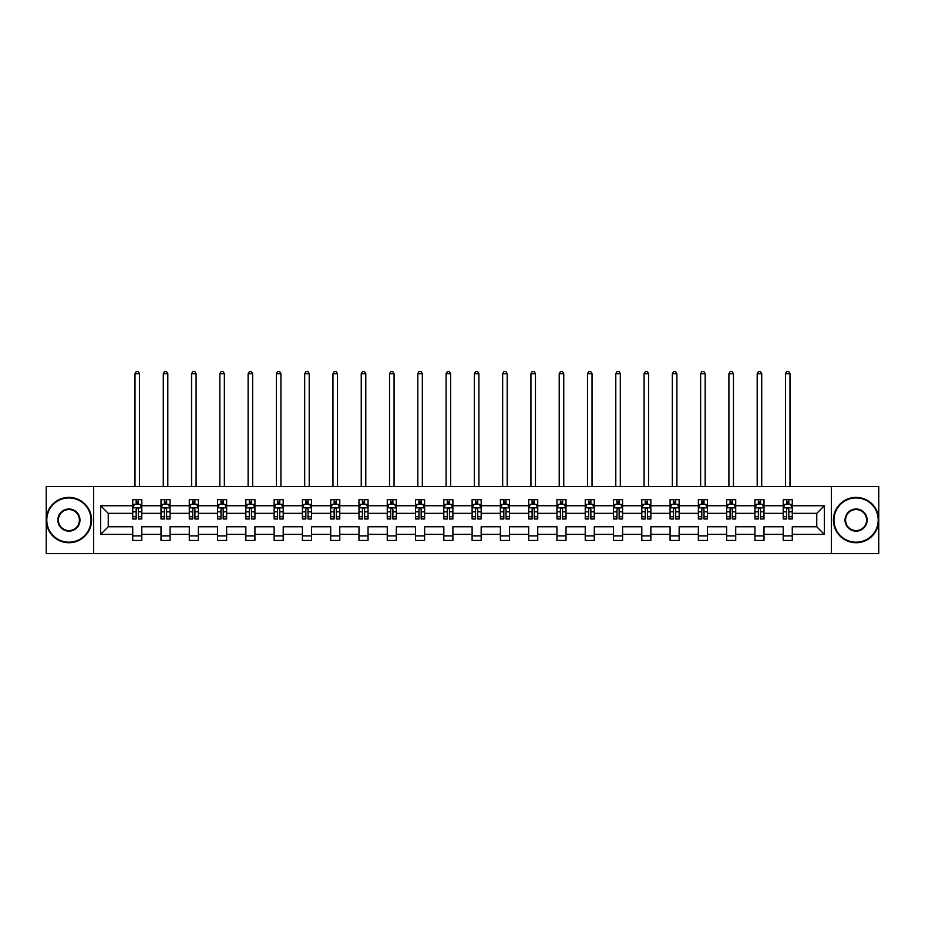 <?xml version="1.0" encoding="UTF-8"?>
<svg xmlns="http://www.w3.org/2000/svg" width="925" height="925" viewBox="0 0 925 925"><rect width="100%" height="100%" fill="white"/><g stroke="black" fill="none" stroke-linecap="round" stroke-linejoin="round"><path stroke-width="1.39" d="M831.344 486.527L46.25 486.527L46.25 553.601L878.75 553.601L878.75 486.527L831.344 486.527L831.344 553.601M792.274 534.384L792.274 526.764L816.752 526.764L824.36 534.384L792.274 534.384L792.274 540.454L783.209 540.454L783.209 534.384L763.992 534.384L763.992 540.454L754.927 540.454L754.927 534.384L735.71 534.384L735.71 540.454L726.645 540.454L726.645 534.384L707.428 534.384L707.428 540.454L698.363 540.454L698.363 534.384L679.147 534.384L679.147 540.454L670.082 540.454L670.082 534.384L650.865 534.384L650.865 540.454L641.8 540.454L641.8 534.384L622.583 534.384L622.583 540.454L613.518 540.454L613.518 534.384L594.301 534.384L594.301 540.454L585.236 540.454L585.236 534.384L566.019 534.384L566.019 540.454L556.954 540.454L556.954 534.384L537.737 534.384L537.737 540.454L528.672 540.454L528.672 534.384L509.455 534.384L509.455 540.454L500.39 540.454L500.39 534.384L481.173 534.384L481.173 540.454L472.108 540.454L472.108 534.384L452.892 534.384L452.892 540.454L443.827 540.454L443.827 534.384L424.61 534.384L424.61 540.454L415.545 540.454L415.545 534.384L396.328 534.384L396.328 540.454L387.263 540.454L387.263 534.384L368.046 534.384L368.046 540.454L358.981 540.454L358.981 534.384L339.764 534.384L339.764 540.454L330.699 540.454L330.699 534.384L311.482 534.384L311.482 540.454L302.417 540.454L302.417 534.384L283.2 534.384L283.2 540.454L274.135 540.454L274.135 534.384L254.918 534.384L254.918 540.454L245.853 540.454L245.853 534.384L226.637 534.384L226.637 540.454L217.572 540.454L217.572 534.384L198.355 534.384L198.355 540.454L189.29 540.454L189.29 534.384L170.073 534.384L170.073 540.454L161.008 540.454L161.008 534.384L141.791 534.384L141.791 540.454L132.726 540.454L132.726 534.384L100.64 534.384L100.64 505.744L132.726 505.744L132.726 499.662L141.791 499.662L141.791 505.744L161.008 505.744L161.008 499.662L170.073 499.662L170.073 505.744L189.29 505.744L189.29 499.662L198.355 499.662L198.355 505.744L217.572 505.744L217.572 499.662L226.637 499.662L226.637 505.744L245.853 505.744L245.853 499.662L254.918 499.662L254.918 505.744L274.135 505.744L274.135 499.662L283.2 499.662L283.2 505.744L302.417 505.744L302.417 499.662L311.482 499.662L311.482 505.744L330.699 505.744L330.699 499.662L339.764 499.662L339.764 505.744L358.981 505.744L358.981 499.662L368.046 499.662L368.046 505.744L387.263 505.744L387.263 499.662L396.328 499.662L396.328 505.744L415.545 505.744L415.545 499.662L424.61 499.662L424.61 505.744L443.827 505.744L443.827 499.662L452.892 499.662L452.892 505.744L472.108 505.744L472.108 499.662L481.173 499.662L481.173 505.744L500.39 505.744L500.39 499.662L509.455 499.662L509.455 505.744L528.672 505.744L528.672 499.662L537.737 499.662L537.737 505.744L556.954 505.744L556.954 499.662L566.019 499.662L566.019 505.744L585.236 505.744L585.236 499.662L594.301 499.662L594.301 505.744L613.518 505.744L613.518 499.662L622.583 499.662L622.583 505.744L641.8 505.744L641.8 499.662L650.865 499.662L650.865 505.744L670.082 505.744L670.082 499.662L679.147 499.662L679.147 505.744L698.363 505.744L698.363 499.662L707.428 499.662L707.428 505.744L726.645 505.744L726.645 499.662L735.71 499.662L735.71 505.744L754.927 505.744L754.927 499.662L763.992 499.662L763.992 505.744L783.209 505.744L783.209 499.662L792.274 499.662L792.274 505.744L824.36 505.744L824.36 534.384M93.656 553.601L93.656 486.527M783.209 505.744L783.209 513.352L763.992 513.352L763.992 505.744M763.992 534.384L763.992 526.764L783.209 526.764L783.209 534.384M754.927 505.744L754.927 513.352L735.71 513.352L735.71 505.744M735.71 534.384L735.71 526.764L754.927 526.764L754.927 534.384M726.645 505.744L726.645 513.352L707.428 513.352L707.428 505.744M707.428 534.384L707.428 526.764L726.645 526.764L726.645 534.384M698.363 505.744L698.363 513.352L679.147 513.352L679.147 505.744M679.147 534.384L679.147 526.764L698.363 526.764L698.363 534.384M670.082 505.744L670.082 513.352L650.865 513.352L650.865 505.744M650.865 534.384L650.865 526.764L670.082 526.764L670.082 534.384M641.8 505.744L641.8 513.352L622.583 513.352L622.583 505.744M622.583 534.384L622.583 526.764L641.8 526.764L641.8 534.384M613.518 505.744L613.518 513.352L594.301 513.352L594.301 505.744M594.301 534.384L594.301 526.764L613.518 526.764L613.518 534.384M585.236 505.744L585.236 513.352L566.019 513.352L566.019 505.744M566.019 534.384L566.019 526.764L585.236 526.764L585.236 534.384M556.954 505.744L556.954 513.352L537.737 513.352L537.737 505.744M537.737 534.384L537.737 526.764L556.954 526.764L556.954 534.384M528.672 505.744L528.672 513.352L509.455 513.352L509.455 505.744M509.455 534.384L509.455 526.764L528.672 526.764L528.672 534.384M500.39 505.744L500.39 513.352L481.173 513.352L481.173 505.744M481.173 534.384L481.173 526.764L500.39 526.764L500.39 534.384M472.108 505.744L472.108 513.352L452.892 513.352L452.892 505.744M452.892 534.384L452.892 526.764L472.108 526.764L472.108 534.384M443.827 505.744L443.827 513.352L424.61 513.352L424.61 505.744M424.61 534.384L424.61 526.764L443.827 526.764L443.827 534.384M415.545 505.744L415.545 513.352L396.328 513.352L396.328 505.744M396.328 534.384L396.328 526.764L415.545 526.764L415.545 534.384M387.263 505.744L387.263 513.352L368.046 513.352L368.046 505.744M368.046 534.384L368.046 526.764L387.263 526.764L387.263 534.384M358.981 505.744L358.981 513.352L339.764 513.352L339.764 505.744M339.764 534.384L339.764 526.764L358.981 526.764L358.981 534.384M330.699 505.744L330.699 513.352L311.482 513.352L311.482 505.744M311.482 534.384L311.482 526.764L330.699 526.764L330.699 534.384M302.417 505.744L302.417 513.352L283.2 513.352L283.2 505.744M283.2 534.384L283.2 526.764L302.417 526.764L302.417 534.384M274.135 505.744L274.135 513.352L254.918 513.352L254.918 505.744M254.918 534.384L254.918 526.764L274.135 526.764L274.135 534.384M245.853 505.744L245.853 513.352L226.637 513.352L226.637 505.744M226.637 534.384L226.637 526.764L245.853 526.764L245.853 534.384M217.572 505.744L217.572 513.352L198.355 513.352L198.355 505.744M198.355 534.384L198.355 526.764L217.572 526.764L217.572 534.384M189.29 505.744L189.29 513.352L170.073 513.352L170.073 505.744M170.073 534.384L170.073 526.764L189.29 526.764L189.29 534.384M161.008 505.744L161.008 513.352L141.791 513.352L141.791 505.744M141.791 534.384L141.791 526.764L161.008 526.764L161.008 534.384M132.726 505.744L132.726 513.352L108.248 513.352L108.248 526.764L132.726 526.764L132.726 534.384M100.64 505.744L108.248 513.352M816.752 526.764L816.752 513.352L792.274 513.352L792.274 505.744M786.655 504.194L788.828 504.194M758.373 504.194L760.547 504.194M730.091 504.194L732.265 504.194M701.809 504.194L703.983 504.194M673.527 504.194L675.701 504.194M645.245 504.194L647.419 504.194M616.963 504.194L619.137 504.194M588.682 504.194L590.855 504.194M560.4 504.194L562.573 504.194M532.118 504.194L534.292 504.194M503.836 504.194L506.01 504.194M475.554 504.194L477.728 504.194M447.272 504.194L449.446 504.194M418.99 504.194L421.164 504.194M390.708 504.194L392.882 504.194M362.427 504.194L364.6 504.194M334.145 504.194L336.318 504.194M305.863 504.194L308.037 504.194M277.581 504.194L279.755 504.194M249.299 504.194L251.473 504.194M221.017 504.194L223.191 504.194M192.735 504.194L194.909 504.194M164.453 504.194L166.627 504.194M136.172 504.194L138.345 504.194M132.726 535.922L141.791 535.922M161.008 535.922L170.073 535.922M189.29 535.922L198.355 535.922M217.572 535.922L226.637 535.922M245.853 535.922L254.918 535.922M274.135 535.922L283.2 535.922M302.417 535.922L311.482 535.922M330.699 535.922L339.764 535.922M358.981 535.922L368.046 535.922M387.263 535.922L396.328 535.922M415.545 535.922L424.61 535.922M443.827 535.922L452.892 535.922M472.108 535.922L481.173 535.922M500.39 535.922L509.455 535.922M528.672 535.922L537.737 535.922M556.954 535.922L566.019 535.922M585.236 535.922L594.301 535.922M613.518 535.922L622.583 535.922M641.8 535.922L650.865 535.922M670.082 535.922L679.147 535.922M698.363 535.922L707.428 535.922M726.645 535.922L735.71 535.922M754.927 535.922L763.992 535.922M783.209 535.922L792.274 535.922M108.248 526.764L100.64 534.384M824.36 505.744L816.752 513.352M138.345 502.021L136.172 502.021M134.426 504.507L132.726 504.507L132.726 499.662L136.172 499.662L136.172 504.287M132.726 516.705L132.726 518.971L136.172 518.971L136.172 516.705L132.726 516.705L132.726 513.352M141.791 513.352L141.791 518.971L138.345 518.971L138.345 509.27C137.628 507.871 136.9 507.871 136.172 509.27L136.172 516.705M140.091 504.507L141.791 504.507L141.791 499.662L138.345 499.662L138.345 504.287M141.791 507.917L139.976 504.287L134.541 504.287L132.726 507.917M139.525 486.527L139.525 373.758L134.992 373.758L134.992 486.527M134.992 373.758L136.357 371.399L138.16 371.399L139.525 373.758M68.913 497.939A22.119 22.119 0 0 0 46.793 520.058A22.119 22.119 0 0 0 68.913 542.177A22.119 22.119 0 0 0 91.032 520.058A22.119 22.119 0 0 0 68.913 497.939M68.913 542.721A22.663 22.663 0 0 1 46.25 520.058A22.663 22.663 0 0 1 68.913 497.396A22.663 22.663 0 0 1 91.575 520.058A22.663 22.663 0 0 1 68.913 542.721M68.913 509.004A11.054 11.054 0 0 1 79.966 520.058A11.054 11.054 0 0 1 68.913 531.123A11.054 11.054 0 0 1 57.847 520.058A11.054 11.054 0 0 1 68.913 509.004M68.913 530.58A10.51 10.51 0 0 0 79.423 520.058A10.51 10.51 0 0 0 68.913 509.548A10.51 10.51 0 0 0 58.402 520.058A10.51 10.51 0 0 0 68.913 530.58M856.087 497.939A22.119 22.119 0 0 0 833.968 520.058A22.119 22.119 0 0 0 856.087 542.177A22.119 22.119 0 0 0 878.207 520.058A22.119 22.119 0 0 0 856.087 497.939M856.087 542.721A22.663 22.663 0 0 1 833.425 520.058A22.663 22.663 0 0 1 856.087 497.396A22.663 22.663 0 0 1 878.75 520.058A22.663 22.663 0 0 1 856.087 542.721M856.087 509.004A11.054 11.054 0 0 1 867.153 520.058A11.054 11.054 0 0 1 856.087 531.123A11.054 11.054 0 0 1 845.034 520.058A11.054 11.054 0 0 1 856.087 509.004M856.087 530.58A10.51 10.51 0 0 0 866.598 520.058A10.51 10.51 0 0 0 856.087 509.548A10.51 10.51 0 0 0 845.577 520.058A10.51 10.51 0 0 0 856.087 530.58M166.627 502.021L164.453 502.021M162.708 504.507L161.008 504.507L161.008 499.662L164.453 499.662L164.453 504.287M161.008 516.705L161.008 518.971L164.453 518.971L164.453 516.705L161.008 516.705L161.008 513.352M170.073 513.352L170.073 518.971L166.627 518.971L166.627 509.27C165.91 507.871 165.182 507.871 164.453 509.27L164.453 516.705M168.373 504.507L170.073 504.507L170.073 499.662L166.627 499.662L166.627 504.287M170.073 507.917L168.258 504.287L162.823 504.287L161.008 507.917M167.807 486.527L167.807 373.758L163.274 373.758L163.274 486.527M163.274 373.758L164.638 371.399L166.442 371.399L167.807 373.758M194.909 502.021L192.735 502.021M190.989 504.507L189.29 504.507L189.29 499.662L192.735 499.662L192.735 504.287M189.29 516.705L189.29 518.971L192.735 518.971L192.735 516.705L189.29 516.705L189.29 513.352M198.355 513.352L198.355 518.971L194.909 518.971L194.909 509.27C194.192 507.871 193.464 507.871 192.735 509.27L192.735 516.705M196.655 504.507L198.355 504.507L198.355 499.662L194.909 499.662L194.909 504.287M198.355 507.917L196.539 504.287L191.105 504.287L189.29 507.917M196.088 486.527L196.088 373.758L191.556 373.758L191.556 486.527M191.556 373.758L192.92 371.399L194.724 371.399L196.088 373.758M223.191 502.021L221.017 502.021M219.271 504.507L217.572 504.507L217.572 499.662L221.017 499.662L221.017 504.287M217.572 516.705L217.572 518.971L221.017 518.971L221.017 516.705L217.572 516.705L217.572 513.352M226.637 513.352L226.637 518.971L223.191 518.971L223.191 509.27C222.474 507.871 221.746 507.871 221.017 509.27L221.017 516.705M224.937 504.507L226.637 504.507L226.637 499.662L223.191 499.662L223.191 504.287M226.637 507.917L224.821 504.287L219.387 504.287L217.572 507.917M224.37 486.527L224.37 373.758L219.838 373.758L219.838 486.527M219.838 373.758L221.202 371.399L223.006 371.399L224.37 373.758M251.473 502.021L249.299 502.021M247.553 504.507L245.853 504.507L245.853 499.662L249.299 499.662L249.299 504.287M245.853 516.705L245.853 518.971L249.299 518.971L249.299 516.705L245.853 516.705L245.853 513.352M254.918 513.352L254.918 518.971L251.473 518.971L251.473 509.27C250.744 507.871 250.028 507.871 249.299 509.27L249.299 516.705M253.219 504.507L254.918 504.507L254.918 499.662L251.473 499.662L251.473 504.287M254.918 507.917L253.103 504.287L247.669 504.287L245.853 507.917M252.652 486.527L252.652 373.758L248.12 373.758L248.12 486.527M248.12 373.758L249.484 371.399L251.288 371.399L252.652 373.758M279.755 502.021L277.581 502.021M275.835 504.507L274.135 504.507L274.135 499.662L277.581 499.662L277.581 504.287M274.135 516.705L274.135 518.971L277.581 518.971L277.581 516.705L274.135 516.705L274.135 513.352M283.2 513.352L283.2 518.971L279.755 518.971L279.755 509.27C279.026 507.871 278.309 507.871 277.581 509.27L277.581 516.705M281.501 504.507L283.2 504.507L283.2 499.662L279.755 499.662L279.755 504.287M283.2 507.917L281.385 504.287L275.951 504.287L274.135 507.917M280.934 486.527L280.934 373.758L276.402 373.758L276.402 486.527M276.402 373.758L277.766 371.399L279.57 371.399L280.934 373.758M308.037 502.021L305.863 502.021M304.117 504.507L302.417 504.507L302.417 499.662L305.863 499.662L305.863 504.287M302.417 516.705L302.417 518.971L305.863 518.971L305.863 516.705L302.417 516.705L302.417 513.352M311.482 513.352L311.482 518.971L308.037 518.971L308.037 509.27C307.308 507.871 306.591 507.871 305.863 509.27L305.863 516.705M309.783 504.507L311.482 504.507L311.482 499.662L308.037 499.662L308.037 504.287M311.482 507.917L309.667 504.287L304.233 504.287L302.417 507.917M309.216 486.527L309.216 373.758L304.683 373.758L304.683 486.527M304.683 373.758L306.048 371.399L307.852 371.399L309.216 373.758M336.318 502.021L334.145 502.021M332.399 504.507L330.699 504.507L330.699 499.662L334.145 499.662L334.145 504.287M330.699 516.705L330.699 518.971L334.145 518.971L334.145 516.705L330.699 516.705L330.699 513.352M339.764 513.352L339.764 518.971L336.318 518.971L336.318 509.27C335.59 507.871 334.873 507.871 334.145 509.27L334.145 516.705M338.064 504.507L339.764 504.507L339.764 499.662L336.318 499.662L336.318 504.287M339.764 507.917L337.949 504.287L332.514 504.287L330.699 507.917M337.498 486.527L337.498 373.758L332.965 373.758L332.965 486.527M332.965 373.758L334.33 371.399L336.133 371.399L337.498 373.758M364.6 502.021L362.427 502.021M360.681 504.507L358.981 504.507L358.981 499.662L362.427 499.662L362.427 504.287M358.981 516.705L358.981 518.971L362.427 518.971L362.427 516.705L358.981 516.705L358.981 513.352M368.046 513.352L368.046 518.971L364.6 518.971L364.6 509.27C363.872 507.871 363.155 507.871 362.427 509.27L362.427 516.705M366.346 504.507L368.046 504.507L368.046 499.662L364.6 499.662L364.6 504.287M368.046 507.917L366.231 504.287L360.796 504.287L358.981 507.917M365.78 486.527L365.78 373.758L361.247 373.758L361.247 486.527M361.247 373.758L362.612 371.399L364.415 371.399L365.78 373.758M392.882 502.021L390.708 502.021M388.962 504.507L387.263 504.507L387.263 499.662L390.708 499.662L390.708 504.287M387.263 516.705L387.263 518.971L390.708 518.971L390.708 516.705L387.263 516.705L387.263 513.352M396.328 513.352L396.328 518.971L392.882 518.971L392.882 509.27C392.154 507.871 391.437 507.871 390.708 509.27L390.708 516.705M394.628 504.507L396.328 504.507L396.328 499.662L392.882 499.662L392.882 504.287M396.328 507.917L394.512 504.287L389.078 504.287L387.263 507.917M394.062 486.527L394.062 373.758L389.529 373.758L389.529 486.527M389.529 373.758L390.893 371.399L392.697 371.399L394.062 373.758M421.164 502.021L418.99 502.021M417.244 504.507L415.545 504.507L415.545 499.662L418.99 499.662L418.99 504.287M415.545 516.705L415.545 518.971L418.99 518.971L418.99 516.705L415.545 516.705L415.545 513.352M424.61 513.352L424.61 518.971L421.164 518.971L421.164 509.27C420.436 507.871 419.719 507.871 418.99 509.27L418.99 516.705M422.91 504.507L424.61 504.507L424.61 499.662L421.164 499.662L421.164 504.287M424.61 507.917L422.794 504.287L417.36 504.287L415.545 507.917M422.343 486.527L422.343 373.758L417.811 373.758L417.811 486.527M417.811 373.758L419.175 371.399L420.979 371.399L422.343 373.758M449.446 502.021L447.272 502.021M445.526 504.507L443.827 504.507L443.827 499.662L447.272 499.662L447.272 504.287M443.827 516.705L443.827 518.971L447.272 518.971L447.272 516.705L443.827 516.705L443.827 513.352M452.892 513.352L452.892 518.971L449.446 518.971L449.446 509.27C448.717 507.871 448.001 507.871 447.272 509.27L447.272 516.705M451.192 504.507L452.892 504.507L452.892 499.662L449.446 499.662L449.446 504.287M452.892 507.917L451.076 504.287L445.642 504.287L443.827 507.917M450.625 486.527L450.625 373.758L446.093 373.758L446.093 486.527M446.093 373.758L447.457 371.399L449.261 371.399L450.625 373.758M477.728 502.021L475.554 502.021M473.808 504.507L472.108 504.507L472.108 499.662L475.554 499.662L475.554 504.287M472.108 516.705L472.108 518.971L475.554 518.971L475.554 516.705L472.108 516.705L472.108 513.352M481.173 513.352L481.173 518.971L477.728 518.971L477.728 509.27C476.999 507.871 476.283 507.871 475.554 509.27L475.554 516.705M479.474 504.507L481.173 504.507L481.173 499.662L477.728 499.662L477.728 504.287M481.173 507.917L479.358 504.287L473.924 504.287L472.108 507.917M478.907 486.527L478.907 373.758L474.375 373.758L474.375 486.527M474.375 373.758L475.739 371.399L477.543 371.399L478.907 373.758M506.01 502.021L503.836 502.021M502.09 504.507L500.39 504.507L500.39 499.662L503.836 499.662L503.836 504.287M500.39 516.705L500.39 518.971L503.836 518.971L503.836 516.705L500.39 516.705L500.39 513.352M509.455 513.352L509.455 518.971L506.01 518.971L506.01 509.27C505.281 507.871 504.564 507.871 503.836 509.27L503.836 516.705M507.756 504.507L509.455 504.507L509.455 499.662L506.01 499.662L506.01 504.287M509.455 507.917L507.64 504.287L502.206 504.287L500.39 507.917M507.189 486.527L507.189 373.758L502.657 373.758L502.657 486.527M502.657 373.758L504.021 371.399L505.825 371.399L507.189 373.758M534.292 502.021L532.118 502.021M530.372 504.507L528.672 504.507L528.672 499.662L532.118 499.662L532.118 504.287M528.672 516.705L528.672 518.971L532.118 518.971L532.118 516.705L528.672 516.705L528.672 513.352M537.737 513.352L537.737 518.971L534.292 518.971L534.292 509.27C533.563 507.871 532.846 507.871 532.118 509.27L532.118 516.705M536.038 504.507L537.737 504.507L537.737 499.662L534.292 499.662L534.292 504.287M537.737 507.917L535.922 504.287L530.488 504.287L528.672 507.917M535.471 486.527L535.471 373.758L530.938 373.758L530.938 486.527M530.938 373.758L532.303 371.399L534.107 371.399L535.471 373.758M562.573 502.021L560.4 502.021M558.654 504.507L556.954 504.507L556.954 499.662L560.4 499.662L560.4 504.287M556.954 516.705L556.954 518.971L560.4 518.971L560.4 516.705L556.954 516.705L556.954 513.352M566.019 513.352L566.019 518.971L562.573 518.971L562.573 509.27C561.845 507.871 561.128 507.871 560.4 509.27L560.4 516.705M564.319 504.507L566.019 504.507L566.019 499.662L562.573 499.662L562.573 504.287M566.019 507.917L564.204 504.287L558.769 504.287L556.954 507.917M563.753 486.527L563.753 373.758L559.22 373.758L559.22 486.527M559.22 373.758L560.585 371.399L562.388 371.399L563.753 373.758M590.855 502.021L588.682 502.021M586.936 504.507L585.236 504.507L585.236 499.662L588.682 499.662L588.682 504.287M585.236 516.705L585.236 518.971L588.682 518.971L588.682 516.705L585.236 516.705L585.236 513.352M594.301 513.352L594.301 518.971L590.855 518.971L590.855 509.27C590.127 507.871 589.41 507.871 588.682 509.27L588.682 516.705M592.601 504.507L594.301 504.507L594.301 499.662L590.855 499.662L590.855 504.287M594.301 507.917L592.486 504.287L587.051 504.287L585.236 507.917M592.035 486.527L592.035 373.758L587.502 373.758L587.502 486.527M587.502 373.758L588.867 371.399L590.67 371.399L592.035 373.758M619.137 502.021L616.963 502.021M615.218 504.507L613.518 504.507L613.518 499.662L616.963 499.662L616.963 504.287M613.518 516.705L613.518 518.971L616.963 518.971L616.963 516.705L613.518 516.705L613.518 513.352M622.583 513.352L622.583 518.971L619.137 518.971L619.137 509.27C618.409 507.871 617.692 507.871 616.963 509.27L616.963 516.705M620.883 504.507L622.583 504.507L622.583 499.662L619.137 499.662L619.137 504.287M622.583 507.917L620.768 504.287L615.333 504.287L613.518 507.917M620.317 486.527L620.317 373.758L615.784 373.758L615.784 486.527M615.784 373.758L617.148 371.399L618.952 371.399L620.317 373.758M647.419 502.021L645.245 502.021M643.499 504.507L641.8 504.507L641.8 499.662L645.245 499.662L645.245 504.287M641.8 516.705L641.8 518.971L645.245 518.971L645.245 516.705L641.8 516.705L641.8 513.352M650.865 513.352L650.865 518.971L647.419 518.971L647.419 509.27C646.691 507.871 645.974 507.871 645.245 509.27L645.245 516.705M649.165 504.507L650.865 504.507L650.865 499.662L647.419 499.662L647.419 504.287M650.865 507.917L649.049 504.287L643.615 504.287L641.8 507.917M648.598 486.527L648.598 373.758L644.066 373.758L644.066 486.527M644.066 373.758L645.43 371.399L647.234 371.399L648.598 373.758M675.701 502.021L673.527 502.021M671.781 504.507L670.082 504.507L670.082 499.662L673.527 499.662L673.527 504.287M670.082 516.705L670.082 518.971L673.527 518.971L673.527 516.705L670.082 516.705L670.082 513.352M679.147 513.352L679.147 518.971L675.701 518.971L675.701 509.27C674.972 507.871 674.256 507.871 673.527 509.27L673.527 516.705M677.447 504.507L679.147 504.507L679.147 499.662L675.701 499.662L675.701 504.287M679.147 507.917L677.331 504.287L671.897 504.287L670.082 507.917M676.88 486.527L676.88 373.758L672.348 373.758L672.348 486.527M672.348 373.758L673.712 371.399L675.516 371.399L676.88 373.758M703.983 502.021L701.809 502.021M700.063 504.507L698.363 504.507L698.363 499.662L701.809 499.662L701.809 504.287M698.363 516.705L698.363 518.971L701.809 518.971L701.809 516.705L698.363 516.705L698.363 513.352M707.428 513.352L707.428 518.971L703.983 518.971L703.983 509.27C703.254 507.871 702.538 507.871 701.809 509.27L701.809 516.705M705.729 504.507L707.428 504.507L707.428 499.662L703.983 499.662L703.983 504.287M707.428 507.917L705.613 504.287L700.179 504.287L698.363 507.917M705.162 486.527L705.162 373.758L700.63 373.758L700.63 486.527M700.63 373.758L701.994 371.399L703.798 371.399L705.162 373.758M732.265 502.021L730.091 502.021M728.345 504.507L726.645 504.507L726.645 499.662L730.091 499.662L730.091 504.287M726.645 516.705L726.645 518.971L730.091 518.971L730.091 516.705L726.645 516.705L726.645 513.352M735.71 513.352L735.71 518.971L732.265 518.971L732.265 509.27C731.536 507.871 730.819 507.871 730.091 509.27L730.091 516.705M734.011 504.507L735.71 504.507L735.71 499.662L732.265 499.662L732.265 504.287M735.71 507.917L733.895 504.287L728.461 504.287L726.645 507.917M733.444 486.527L733.444 373.758L728.912 373.758L728.912 486.527M728.912 373.758L730.276 371.399L732.08 371.399L733.444 373.758M760.547 502.021L758.373 502.021M756.627 504.507L754.927 504.507L754.927 499.662L758.373 499.662L758.373 504.287M754.927 516.705L754.927 518.971L758.373 518.971L758.373 516.705L754.927 516.705L754.927 513.352M763.992 513.352L763.992 518.971L760.547 518.971L760.547 509.27C759.818 507.871 759.101 507.871 758.373 509.27L758.373 516.705M762.293 504.507L763.992 504.507L763.992 499.662L760.547 499.662L760.547 504.287M763.992 507.917L762.177 504.287L756.743 504.287L754.927 507.917M761.726 486.527L761.726 373.758L757.193 373.758L757.193 486.527M757.193 373.758L758.558 371.399L760.362 371.399L761.726 373.758M788.828 502.021L786.655 502.021M784.909 504.507L783.209 504.507L783.209 499.662L786.655 499.662L786.655 504.287M783.209 516.705L783.209 518.971L786.655 518.971L786.655 516.705L783.209 516.705L783.209 513.352M792.274 513.352L792.274 518.971L788.828 518.971L788.828 509.27C788.1 507.871 787.383 507.871 786.655 509.27L786.655 516.705M790.574 504.507L792.274 504.507L792.274 499.662L788.828 499.662L788.828 504.287M792.274 507.917L790.459 504.287L785.024 504.287L783.209 507.917M790.008 486.527L790.008 373.758L785.475 373.758L785.475 486.527M785.475 373.758L786.84 371.399L788.643 371.399L790.008 373.758M141.745 507.825L132.772 507.825M141.791 516.705L138.345 516.705M136.172 511.837L132.726 511.837M141.791 511.837L138.345 511.837M138.345 503.177L136.172 503.177M170.027 507.825L161.054 507.825M170.073 516.705L166.627 516.705M164.453 511.837L161.008 511.837M170.073 511.837L166.627 511.837M166.627 503.177L164.453 503.177M198.308 507.825L189.336 507.825M198.355 516.705L194.909 516.705M192.735 511.837L189.29 511.837M198.355 511.837L194.909 511.837M194.909 503.177L192.735 503.177M226.59 507.825L217.618 507.825M226.637 516.705L223.191 516.705M221.017 511.837L217.572 511.837M226.637 511.837L223.191 511.837M223.191 503.177L221.017 503.177M254.872 507.825L245.9 507.825M254.918 516.705L251.473 516.705M249.299 511.837L245.853 511.837M254.918 511.837L251.473 511.837M251.473 503.177L249.299 503.177M283.154 507.825L274.182 507.825M283.2 516.705L279.755 516.705M277.581 511.837L274.135 511.837M283.2 511.837L279.755 511.837M279.755 503.177L277.581 503.177M311.436 507.825L302.463 507.825M311.482 516.705L308.037 516.705M305.863 511.837L302.417 511.837M311.482 511.837L308.037 511.837M308.037 503.177L305.863 503.177M339.718 507.825L330.745 507.825M339.764 516.705L336.318 516.705M334.145 511.837L330.699 511.837M339.764 511.837L336.318 511.837M336.318 503.177L334.145 503.177M368 507.825L359.027 507.825M368.046 516.705L364.6 516.705M362.427 511.837L358.981 511.837M368.046 511.837L364.6 511.837M364.6 503.177L362.427 503.177M396.282 507.825L387.309 507.825M396.328 516.705L392.882 516.705M390.708 511.837L387.263 511.837M396.328 511.837L392.882 511.837M392.882 503.177L390.708 503.177M424.563 507.825L415.591 507.825M424.61 516.705L421.164 516.705M418.99 511.837L415.545 511.837M424.61 511.837L421.164 511.837M421.164 503.177L418.99 503.177M452.845 507.825L443.873 507.825M452.892 516.705L449.446 516.705M447.272 511.837L443.827 511.837M452.892 511.837L449.446 511.837M449.446 503.177L447.272 503.177M481.127 507.825L472.155 507.825M481.173 516.705L477.728 516.705M475.554 511.837L472.108 511.837M481.173 511.837L477.728 511.837M477.728 503.177L475.554 503.177M509.409 507.825L500.437 507.825M509.455 516.705L506.01 516.705M503.836 511.837L500.39 511.837M509.455 511.837L506.01 511.837M506.01 503.177L503.836 503.177M537.691 507.825L528.718 507.825M537.737 516.705L534.292 516.705M532.118 511.837L528.672 511.837M537.737 511.837L534.292 511.837M534.292 503.177L532.118 503.177M565.973 507.825L557 507.825M566.019 516.705L562.573 516.705M560.4 511.837L556.954 511.837M566.019 511.837L562.573 511.837M562.573 503.177L560.4 503.177M594.255 507.825L585.282 507.825M594.301 516.705L590.855 516.705M588.682 511.837L585.236 511.837M594.301 511.837L590.855 511.837M590.855 503.177L588.682 503.177M622.537 507.825L613.564 507.825M622.583 516.705L619.137 516.705M616.963 511.837L613.518 511.837M622.583 511.837L619.137 511.837M619.137 503.177L616.963 503.177M650.818 507.825L641.846 507.825M650.865 516.705L647.419 516.705M645.245 511.837L641.8 511.837M650.865 511.837L647.419 511.837M647.419 503.177L645.245 503.177M679.1 507.825L670.128 507.825M679.147 516.705L675.701 516.705M673.527 511.837L670.082 511.837M679.147 511.837L675.701 511.837M675.701 503.177L673.527 503.177M707.382 507.825L698.41 507.825M707.428 516.705L703.983 516.705M701.809 511.837L698.363 511.837M707.428 511.837L703.983 511.837M703.983 503.177L701.809 503.177M735.664 507.825L726.692 507.825M735.71 516.705L732.265 516.705M730.091 511.837L726.645 511.837M735.71 511.837L732.265 511.837M732.265 503.177L730.091 503.177M763.946 507.825L754.973 507.825M763.992 516.705L760.547 516.705M758.373 511.837L754.927 511.837M763.992 511.837L760.547 511.837M760.547 503.177L758.373 503.177M792.228 507.825L783.255 507.825M792.274 516.705L788.828 516.705M786.655 511.837L783.209 511.837M792.274 511.837L788.828 511.837M788.828 503.177L786.655 503.177"/></g></svg>
